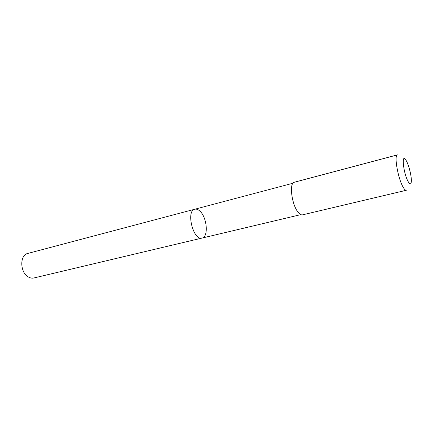 <?xml version="1.0" encoding="UTF-8"?>
<svg xmlns="http://www.w3.org/2000/svg" width="433" height="433" viewBox="0 0 433 433"><rect width="100%" height="100%" fill="white"/><g stroke="black" fill="none" stroke-linecap="round" stroke-linejoin="round"><path stroke-width="0.65" d="M200.111 211.32C207.147 217.788 208.657 237.046 202.076 238.058C193.324 241.013 185.725 210.747 194.834 209.215C196.517 208.82 198.276 209.523 200.111 211.32M27.739 253.457C19.718 254.929 19.842 272.011 28.031 276.757C30.001 278.008 31.955 278.414 33.893 277.975L202.076 238.058C193.324 241.013 185.725 210.747 194.834 209.215L27.739 253.457M298.24 212.392C299.815 214.308 301.238 215.125 302.515 214.855L406.349 190.26C405.505 190.433 404.449 189.421 403.183 187.24C397.987 178.737 393.824 154.846 397.467 154.879L294.332 182.239C288.93 182.764 291.728 204.982 298.24 212.392M408.195 181.654C410.056 184.734 411.106 184.577 411.345 181.194C411.631 176.182 408.774 164.794 406.154 160.513C401.191 151.469 403.161 173.005 408.195 181.654M292.946 183.24L194.834 209.215M300.827 214.622L202.076 238.058"/></g></svg>
